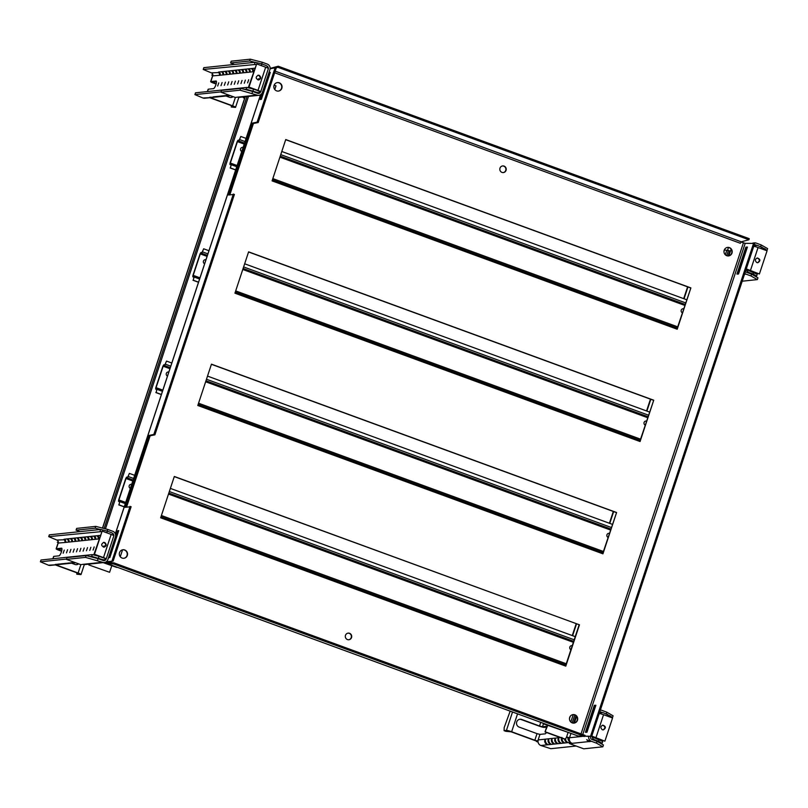 <?xml version="1.0" encoding="UTF-8"?>
<svg xmlns="http://www.w3.org/2000/svg" width="808" height="808" viewBox="0 0 808 808"><rect width="100%" height="100%" fill="white"/><g stroke="black" fill="none" stroke-linecap="round" stroke-linejoin="round"><path stroke-width="1.21" d="M682.336 312.807A2.141 2.06 -96 0 1 683.659 308.787M683.629 308.888A2.141 2.06 84 0 0 682.851 308.757M241.764 151.49A2.141 2.06 -96 0 1 243.097 147.46M243.056 147.561A2.141 2.06 84 0 0 242.228 147.409M230.401 167.923L231.209 164.377L229.947 164.489L230.038 163.196L237.168 141.632L238.017 140.238L239.219 140.117L240.804 136.481L238.916 141.016L237.441 141.602L230.31 163.166L231.532 163.479L230.401 167.923L235.684 169.862M235.643 169.973L230.139 167.953M240.804 136.481L246.087 138.41M281.8 151.49L686.659 299.738M570.913 649.723A2.141 2.06 -96 0 1 572.236 645.703M572.205 645.804A2.141 2.06 84 0 0 571.428 645.673M130.341 488.406A2.141 2.06 -96 0 1 131.664 484.376M131.633 484.477A2.141 2.06 84 0 0 130.795 484.325M118.978 504.838L119.786 501.293L118.523 501.404L118.614 500.112L125.745 478.548L126.593 477.154L127.785 477.033L129.381 473.397L127.492 477.932L126.018 478.518L118.887 500.081L120.109 500.394L118.978 504.838L124.26 506.778M124.22 506.889L118.715 504.869M129.381 473.397L134.663 475.326M170.377 488.406L575.235 636.654M608.05 537.411A2.141 2.06 -96 0 1 609.384 533.391M609.343 533.492A2.141 2.06 84 0 0 608.565 533.371M167.478 376.094A2.141 2.06 -96 0 1 168.811 372.064M168.771 372.175A2.141 2.06 84 0 0 167.943 372.023M156.116 392.536L156.924 388.981L155.661 389.103L155.762 387.8L162.893 366.236L163.731 364.852L164.933 364.721L166.519 361.085L164.63 365.62L163.155 366.216L156.025 387.779L157.247 388.093L156.116 392.536L161.398 394.466M161.368 394.577L155.853 392.567M166.519 361.085L171.801 363.024M207.515 376.104L612.373 524.341M645.188 425.109A2.141 2.06 -96 0 1 646.521 421.089M646.491 421.19A2.141 2.06 84 0 0 645.713 421.059M204.616 263.792A2.141 2.06 -96 0 1 205.949 259.762M205.919 259.873A2.141 2.06 84 0 0 205.081 259.721M193.263 280.224L194.061 276.679L192.809 276.801L192.9 275.498L200.031 253.934L200.879 252.55L202.071 252.419L203.656 248.783L201.778 253.318L200.293 253.904L193.162 275.467L194.395 275.781L193.263 280.224L198.546 282.164M198.505 282.275L192.991 280.255M203.656 248.783L208.939 250.722M244.652 263.792L649.511 412.04M543.269 723.271L567.559 732.169M687.941 286.971L684.043 298.778M650.804 399.283L646.895 411.08M613.656 511.585L609.757 523.392M576.518 623.887L572.62 635.694M687.598 286.85L683.699 298.647M650.46 399.152L646.552 410.959M613.312 511.464L609.414 523.261M576.175 623.766L572.276 635.563M726.675 255.681L728.412 250.44L724.291 249.995M572.165 722.867L574.801 714.928M728.048 255.954L729.715 250.914L728.412 250.44M573.539 723.14L575.993 715.706M543.117 723.726L568.862 732.644M103.565 562.59L116.837 567.125M120.271 556.742L122.553 549.834M274.781 89.547L276.003 85.85L274.144 85.163M116.736 567.408L103.172 562.631M248.49 96.404L105.464 528.856M246.975 96.566L104.131 528.513M106.111 561.893L113.15 561.055L107.161 562.368L114.009 562.893L585.022 735.361L584.649 736.442L113.635 563.974L114.009 562.893M113.635 563.974L106.818 563.449A2.666 0.677 110.1 0 1 106.767 563.439A2.666 0.677 110.1 0 1 106.575 562.701L107.05 561.944M577.74 735.886A2.666 0.677 -69.9 0 0 577.781 735.906A2.666 0.677 -69.9 0 0 577.831 735.916L584.649 736.442M261.378 99.323L260.277 99.556L269.195 72.599L270.296 72.377L261.378 99.323M270.114 72.932L269.195 72.599M118.756 530.583L109.848 557.53L108.747 557.752L117.655 530.805L118.756 530.583M118.574 531.129L117.655 530.805M229.775 194.748L253.338 123.513L258.186 122.533L257.126 122.149L275.104 67.801L270.104 68.811M253.338 123.513L252.278 123.129L257.126 122.149M126.492 507.05L150.056 435.805L154.904 434.825L234.411 194.405L228.512 195.011L252.278 123.129M154.904 434.825L153.843 434.451L233.361 194.031M150.056 435.805L148.995 435.431L153.843 434.451M113.15 561.055L131.128 506.707L125.23 507.303L148.995 435.431M112.1 560.681L130.078 506.323M602.657 553.743L616.595 512.514L211.464 364.166L197.798 405.495L602.93 553.834L616.595 512.514M616.282 512.545L211.413 364.297M639.795 441.431L653.733 400.202L248.601 251.854L234.936 293.183L640.067 441.532L653.733 400.202M653.42 400.243L248.561 251.995M676.932 329.129L690.88 287.901L285.739 139.552L272.074 180.881L677.215 329.23L690.88 287.901M690.557 287.931L285.699 139.683M506.05 170.367A3.333 3.202 84 0 0 502.667 165.933A3.333 3.202 84 0 0 499.839 169.589A3.333 3.202 84 0 0 506.05 170.367M503.212 172.589A3.333 3.202 84 0 0 505.727 170.397A3.333 3.202 84 0 0 502.515 165.953M579.457 624.816L174.316 476.468L160.651 517.797L565.782 666.145L579.457 624.816L174.276 476.599M565.509 666.045L579.134 624.847M127.331 555.46A4.293 4.121 84 0 0 122.988 549.763A4.293 4.121 84 0 0 119.342 554.46A4.293 4.121 84 0 0 127.331 555.46M123.725 558.308A4.293 4.121 84 0 0 127.018 555.49A4.293 4.121 84 0 0 122.826 549.783M281.841 88.264A4.293 4.121 84 0 0 277.498 82.578A4.293 4.121 84 0 0 273.851 87.274A4.293 4.121 84 0 0 281.841 88.264M278.235 91.122A4.293 4.121 84 0 0 281.517 88.294A4.293 4.121 84 0 0 277.336 82.598M731.987 253.096A4.293 4.121 84 0 0 727.644 247.399A4.293 4.121 84 0 0 723.998 252.096A4.293 4.121 84 0 0 731.987 253.096M728.382 255.944A4.293 4.121 84 0 0 731.674 253.126A4.293 4.121 84 0 0 727.483 247.42M577.478 720.281A4.293 4.121 84 0 0 573.135 714.595A4.293 4.121 84 0 0 569.489 719.292A4.293 4.121 84 0 0 577.478 720.281M573.872 723.14A4.293 4.121 84 0 0 577.165 720.322A4.293 4.121 84 0 0 572.973 714.615M351.541 637.552A3.333 3.202 84 0 0 348.167 633.129A3.333 3.202 84 0 0 345.329 636.775A3.333 3.202 84 0 0 351.541 637.552M348.702 639.774A3.333 3.202 84 0 0 351.217 637.583A3.333 3.202 84 0 0 348.006 633.149M745.855 247.127L736.947 274.084L738.502 274.023L747.41 247.076L745.855 247.127L746.875 247.511L738.108 274.043M594.324 705.334L585.406 732.29L586.962 732.23L595.88 705.273L594.324 705.334L595.345 705.717L586.568 732.24M741.017 241.996L745.198 243.339L754.702 243.41L591.698 736.29L584.76 736.128M753.682 243.026L590.668 735.906M591.698 736.29L581.245 736.179M275.508 67.943L277.912 67.296L278.255 66.226L749.269 238.693L748.925 239.764L741.249 241.814L740.38 243.289L274.649 72.76M277.912 67.296L748.925 239.764M270.114 68.66A2.666 0.677 110.1 0 1 270.579 68.266L278.255 66.226M106.747 562.429L106.01 561.954M275.104 67.801L276.164 68.175L258.186 122.533M108.575 561.459L108.141 562.782M107.676 562.166L108.423 562.014M570.084 741.744L569.367 743.552L583.74 748.814L602.839 746.804L603.435 745.006L597.072 741.35L596.486 743.138L591.466 741.31A4.383 4.212 -96 0 1 588.678 736.401M602.839 746.804L596.486 743.138M570.741 742.481L570.418 743.441L569.367 743.552M570.892 742.613L570.418 743.441M547.703 725.402L545.016 731.967L565.277 739.391L566.58 736.997L569.519 737.744A4.383 4.212 84 0 0 572.135 743.34L570.6 743.501M547.248 725.231L545.016 731.967M545.552 731.917L565.812 739.33M610.919 716.696L612.494 717.605L613.09 715.807L606.737 712.151L606.182 713.817M612.494 717.605L611.696 717.686M600.364 710.06A4.383 4.212 -96 0 1 601.718 710.313L606.737 712.151M572.135 743.34L588.668 741.603L586.699 739.663L590.012 741.461L588.668 741.603L588.941 740.774M591.466 741.31L590.113 741.532M597.072 741.35L592.062 739.512A2.475 2.373 -96 0 1 590.577 736.351L590.587 736.33M566.509 737.219A4.383 0.525 -161.7 0 0 569.418 738.098M599.708 712.05A2.475 2.373 -96 0 1 601.122 712.111L602.596 712.646M742.199 281.204L757.349 279.608L757.944 277.821L751.581 274.154L750.986 275.952L745.976 274.114A4.383 4.212 -96 0 1 744.774 273.427M757.349 279.608L750.986 275.952M765.428 249.51L767.004 250.409L767.6 248.612L761.237 244.955L760.692 246.622M767.004 250.409L766.206 250.5M753.692 243.036A4.383 4.212 -96 0 1 756.227 243.117L761.237 244.955M745.976 274.114L744.623 274.346M751.581 274.154L746.572 272.316A2.475 2.373 -96 0 1 745.43 271.438M754.217 244.864A2.475 2.373 -96 0 1 755.631 244.915L757.096 245.46M261.721 63.933L262.277 62.256L267.296 64.095A4.383 4.212 -96 0 1 269.912 69.68L262.388 92.415A4.383 4.212 -96 0 1 257.045 95.092L240.026 90.183L220.927 92.193L235.29 97.455L237.714 97.122A4.383 4.212 84 0 0 239.542 97.344L258.863 95.314M234.502 64.428L230.583 62.994L231.179 61.196L250.278 59.186L262.277 62.256M250.278 59.186L249.682 60.984L254.813 62.297M230.583 62.994L249.682 60.984M243.582 96.92L243.319 97.738L244.723 98M244.117 96.869L243.854 97.677M243.319 97.738L244.642 98.222M220.927 92.193L221.513 90.395L240.622 88.385L240.026 90.183M252.025 93.253L252.621 91.456L240.622 88.385M266.701 65.892L266.701 65.892A2.475 2.373 -96 0 1 268.296 67.983M244.541 89.395L246.238 89.213L256.813 92.344A4.383 4.212 84 0 0 260.701 91.748L260.661 91.779A2.475 2.373 -96 0 1 257.641 93.294L252.621 91.456M107.212 531.129L107.767 529.442L112.787 531.28A4.383 4.212 -96 0 1 115.403 536.865L107.878 559.601A4.383 4.212 -96 0 1 102.535 562.277L85.517 557.379L66.418 559.389L80.79 564.64L83.204 564.307A4.383 4.212 84 0 0 85.032 564.54L104.363 562.499M79.992 531.624L76.073 530.179L76.669 528.392L95.768 526.382L107.767 529.442M95.768 526.382L95.172 528.18L100.303 529.482M76.073 530.179L95.172 528.18M89.082 564.115L88.809 564.923L109.595 572.286L111.757 565.772M89.607 564.055L89.345 564.863M88.809 564.923L109.595 572.286M66.418 559.389L67.013 557.591L86.113 555.581L85.517 557.379M97.516 560.439L98.111 558.641L86.113 555.581M112.191 533.078L112.191 533.078A2.475 2.373 -96 0 1 113.787 535.169M106.151 558.964L106.151 558.964A2.475 2.373 -96 0 1 103.131 560.479L98.111 558.641M216.1 84.052L213.595 83.133A4.383 0.525 18.3 0 1 210.656 81.628A4.383 0.525 18.3 0 1 210.838 81.547L216.039 81.002A4.05 1.03 110.1 0 1 216.17 81.012A4.05 1.03 110.1 0 1 215.827 84.941A4.05 1.03 110.1 0 1 213.514 88.638L208.312 89.183A4.383 0.525 -161.7 0 0 208.131 89.264L207.363 91.567M216.463 81.77L212.464 82.234L216.16 83.83M212.817 75.861L219.796 75.275L220.311 74.245A2.475 2.373 84 0 0 219.443 72.498L218.513 72.094L221.402 71.73L254.732 68.195M257.803 79.851L258.671 78.699L258.661 79.891M234.3 84.285L235.391 81.143L234.3 84.285M230.977 84.638L232.068 81.497L230.977 84.638M227.644 84.981L228.745 81.84L227.644 84.981M224.321 85.335L225.412 82.194L224.321 85.335M217.675 86.032L218.766 82.891L217.675 86.032M220.998 85.678L222.089 82.547L220.998 85.678M237.623 83.931L238.714 80.79L237.623 83.931M240.946 83.588L242.047 80.447L240.946 83.588M244.279 83.234L245.369 80.093L244.279 83.234M247.602 82.881L248.692 79.75L247.602 82.881M212.827 74.619L211.797 75.053L212.716 75.397M212.888 74.942L211.797 75.053M233.128 96.667A4.05 3.889 -96 0 1 229.472 97.263L226.028 96.001M258.005 90.395A4.383 0.525 18.3 0 1 260.752 91.657L268.418 68.478A4.383 0.525 18.3 0 0 265.67 67.215L258.005 90.395L248.995 87.102L256.661 63.923L265.67 67.215M260.752 91.657L248.46 87.153L256.661 63.923M248.46 87.153L248.995 87.102M259.196 75.326L258.207 75.205C255.379 77.103 255.54 78.689 258.701 79.942C261.146 78.76 261.307 77.225 259.196 75.326M258.439 79.952C260.631 78.649 260.701 77.124 258.671 75.386L257.944 75.245M211.05 97.566L202.97 98.01A4.383 4.212 84 0 0 204.798 98.233L211.423 97.536A4.383 4.212 -96 0 1 211.05 97.566L211.05 97.415M209.828 97.202L211.847 97.475A4.383 4.212 84 0 0 212.221 97.455L214.746 97.192A4.383 4.212 -96 0 1 214.373 97.213L210.191 97.253M202.97 98.01L194.91 94.617L221.028 91.87M246.238 89.213L246.834 87.415L195.506 92.819L194.91 94.617M246.834 87.415L253.55 89.133L252.954 90.93M229.25 95.243L213.15 96.859M253.55 89.133L258.116 90.688M261.075 91.253L260.661 91.779L257.409 90.547M226.452 95.455L227.684 95.809A4.383 4.212 -96 0 0 228.048 95.788L225.523 96.051A4.383 4.212 84 0 1 225.149 96.081A4.383 4.212 -96 0 1 224.351 96.162L223.129 95.809M219.796 96.152L221.028 96.516A4.383 4.212 -96 0 0 221.392 96.485L218.867 96.758A4.383 4.212 84 0 1 218.503 96.778L216.847 96.546M216.473 96.505L217.706 96.859A4.383 4.212 -96 0 0 218.069 96.839L215.544 97.101A4.383 4.212 84 0 1 215.17 97.132L213.514 96.899M220.17 96.203L221.826 96.425A4.383 4.212 84 0 0 222.2 96.404L224.725 96.142M226.816 95.495L228.482 95.728A4.383 4.212 -96 0 1 228.048 95.788M223.493 95.849L225.149 96.081M228.482 95.728A4.383 4.212 84 0 0 228.846 95.708L230.139 95.566M255.984 64.418L203.232 69.458L211.292 72.851L218.645 72.579A2.475 2.373 -96 0 1 219.513 74.326L219.796 75.275L223.119 74.922L223.634 73.892A2.475 2.373 84 0 0 222.766 72.144L221.836 71.74M220.311 74.265L219.513 74.326L219.796 75.275M211.292 72.851A2.475 2.373 -96 0 1 212.767 76.013M203.232 69.458L203.818 67.66L255.146 62.256L254.55 64.054M261.317 65.63L261.863 63.973L255.146 62.256M223.644 73.922L222.836 73.972L223.119 74.922L222.836 73.972A2.475 2.373 -96 0 0 221.968 72.235L221.473 71.7M268.094 68.266L268.418 68.387A4.383 4.212 -96 0 0 265.731 65.387L261.863 63.973M255.227 68.73L254.722 68.205M248.076 68.902L248.571 69.438A2.475 2.373 -96 0 1 249.44 71.175L249.722 72.124L253.045 71.771L253.571 70.74L252.773 70.831L253.045 71.771L252.773 70.831A2.475 2.373 -96 0 0 251.894 69.084L251.399 68.549M241.42 69.599L241.925 70.134A2.475 2.373 -96 0 1 242.794 71.872L243.067 72.821L246.4 72.478L246.915 71.437L246.117 71.528L246.4 72.478L246.117 71.528A2.475 2.373 -96 0 0 245.248 69.781L244.743 69.256M234.774 70.296L235.269 70.831A2.475 2.373 -96 0 1 236.138 72.579L236.421 73.528L239.744 73.175L240.269 72.144L239.471 72.225L239.744 73.175L239.471 72.225A2.475 2.373 -96 0 0 238.592 70.488L238.097 69.953M233.613 72.872L232.815 72.922L233.098 73.871L232.815 72.922A2.475 2.373 -96 0 0 231.947 71.185L231.442 70.65M230.29 73.215L229.492 73.275L229.765 74.225L229.492 73.275A2.475 2.373 -96 0 0 228.624 71.538L228.119 71.003M226.967 73.568L226.169 73.629L226.442 74.578L226.169 73.629A2.475 2.373 -96 0 0 225.291 71.882L224.796 71.346M223.119 74.922L226.442 74.578L226.967 73.538A2.475 2.373 84 0 0 226.088 71.801L225.159 71.397M226.442 74.578L229.765 74.225L230.29 73.195A2.475 2.373 84 0 0 229.422 71.447L228.492 71.043M229.765 74.225L233.098 73.871L233.613 72.841A2.475 2.373 84 0 0 232.744 71.104L231.815 70.69M236.946 72.518L236.138 72.579L236.421 73.528L236.936 72.488A2.475 2.373 84 0 0 236.067 70.751L235.138 70.347M240.269 72.144A2.475 2.373 84 0 0 239.39 70.397L238.461 69.993M243.592 71.821L242.794 71.872L243.067 72.821L243.592 71.791A2.475 2.373 84 0 0 242.723 70.054L241.794 69.639M246.915 71.437A2.475 2.373 84 0 0 246.046 69.7L245.117 69.296M250.248 71.124L249.44 71.175L249.722 72.124L250.238 71.094A2.475 2.373 84 0 0 249.369 69.347L248.44 68.943M253.571 70.74A2.475 2.373 84 0 0 252.692 69.003L251.773 68.589M210.656 81.628L212.837 75.023A4.383 0.525 18.3 0 1 212.888 74.982M232.795 96.546A4.05 3.889 -96 0 1 230.896 97.495M231.33 105.596L231.28 107.02L233.744 106.727L232.088 105.868L209.797 97.707M231.28 107.02L235.37 107.403A4.383 0.525 -161.7 0 0 235.552 107.323A4.383 0.525 -161.7 0 0 232.613 105.818L210.322 97.657M61.59 551.248L59.085 550.329A4.383 0.525 18.3 0 1 56.146 548.824A4.383 0.525 18.3 0 1 56.328 548.733L61.529 548.188A4.05 1.03 110.1 0 1 61.66 548.208A4.05 1.03 110.1 0 1 61.317 552.127A4.05 1.03 110.1 0 1 59.004 555.823L53.803 556.379A4.383 0.525 -161.7 0 0 53.621 556.46L52.863 558.752M61.953 548.965L57.954 549.42L61.66 551.016M58.307 543.047L65.286 542.461L65.802 541.431A2.475 2.373 84 0 0 64.933 539.683L64.004 539.279L66.902 538.916L100.222 535.391M103.293 547.036L104.161 545.885L104.151 547.077M79.79 551.47L80.881 548.329L79.79 551.47M76.467 551.824L77.558 548.683L76.467 551.824M73.144 552.167L74.235 549.036L73.144 552.167M69.811 552.52L70.912 549.379L69.811 552.52M63.165 553.217L64.256 550.086L63.165 553.217M66.488 552.874L67.579 549.733L66.488 552.874M83.113 551.127L84.214 547.986L83.113 551.127M86.446 550.773L87.537 547.632L86.446 550.773M89.769 550.42L90.86 547.289L89.769 550.42M93.092 550.076L94.183 546.935L93.092 550.076M58.317 541.804L57.297 542.249L58.206 542.582M58.378 542.128L57.297 542.249M78.618 563.853A4.05 3.889 -96 0 1 74.972 564.449L71.528 563.186M103.495 557.591A4.383 0.525 18.3 0 1 106.242 558.843L113.908 535.664A4.383 0.525 18.3 0 0 111.161 534.411L103.495 557.591L94.486 554.288L102.151 531.109L111.161 534.411M106.242 558.843L93.96 554.349L102.151 531.109M93.96 554.349L94.486 554.288M104.697 542.511L103.697 542.39C100.869 544.299 101.04 545.875 104.202 547.127C106.636 545.955 106.797 544.41 104.697 542.511M103.929 547.137C106.121 545.834 106.202 544.309 104.161 542.572L103.434 542.431M56.54 564.752L48.46 565.196A4.383 4.212 84 0 0 50.288 565.428L56.913 564.731A4.383 4.212 -96 0 1 56.54 564.752L56.54 564.6M55.318 564.398L57.338 564.671A4.383 4.212 -96 0 1 56.913 564.731M48.46 565.196L40.4 561.802L66.529 559.055M90.031 556.581L91.728 556.399L92.324 554.601L40.996 560.005L40.4 561.802M91.728 556.399L102.313 559.53A4.383 4.212 84 0 0 106.191 558.934L103.606 557.884M92.324 554.601L99.041 556.318L98.445 558.116M74.74 562.429L55.681 564.438M58.641 564.045L59.873 564.398A4.383 4.212 -96 0 0 60.236 564.378L57.711 564.64A4.383 4.212 84 0 1 57.338 564.671M99.041 556.318L102.899 557.732M71.942 562.641L73.175 563.004A4.383 4.212 -96 0 0 73.538 562.974L71.013 563.247A4.383 4.212 84 0 1 70.639 563.267L68.983 563.035M68.619 562.994L69.842 563.348A4.383 4.212 -96 0 0 70.215 563.327L67.69 563.59A4.383 4.212 84 0 1 67.317 563.62L65.66 563.388M65.286 563.348L66.519 563.701A4.383 4.212 -96 0 0 66.892 563.681L64.357 563.944A4.383 4.212 84 0 1 63.994 563.964A4.383 4.212 -96 0 1 63.196 564.055L61.964 563.691M59.014 564.085L60.671 564.317A4.383 4.212 -96 0 1 60.236 564.378M60.671 564.317A4.383 4.212 84 0 0 61.034 564.297L63.559 564.024M62.337 563.742L63.994 563.964M72.316 562.691L73.972 562.913A4.383 4.212 84 0 0 74.336 562.893L75.629 562.762M101.475 531.614L48.722 536.643L56.782 540.037L64.135 539.774A2.475 2.373 -96 0 1 65.004 541.511L65.286 542.461L68.609 542.107L69.135 541.077A2.475 2.373 84 0 0 68.256 539.34L67.327 538.936M65.812 541.461L65.004 541.511L65.286 542.461M56.782 540.037A2.475 2.373 -96 0 1 58.257 543.198M48.722 536.643L49.318 534.846L100.636 529.452L100.051 531.25M106.808 532.815L107.363 531.159L100.636 529.452M69.135 541.107L68.337 541.168L68.609 542.107L68.337 541.168A2.475 2.373 -96 0 0 67.458 539.421L66.963 538.885M113.585 535.462L113.918 535.583A4.383 4.212 -96 0 0 111.221 532.583L107.363 531.159M100.717 535.926L100.212 535.391M99.061 537.956L98.263 538.017L98.536 538.966L98.263 538.017A2.475 2.373 -96 0 0 97.394 536.27L96.889 535.744M95.738 538.31L94.94 538.36L95.213 539.31L94.94 538.36A2.475 2.373 -96 0 0 94.061 536.623L93.566 536.088M92.415 538.663L91.607 538.714L91.89 539.663L91.607 538.714A2.475 2.373 -96 0 0 90.738 536.977L90.243 536.441M83.588 537.138L84.093 537.673A2.475 2.373 -96 0 1 84.961 539.411L85.234 540.36L88.567 540.017L89.082 538.976L88.284 539.067L88.567 540.017L88.284 539.067A2.475 2.373 -96 0 0 87.415 537.32L86.91 536.785M76.932 537.835L77.437 538.37A2.475 2.373 -96 0 1 78.305 540.118L78.588 541.067L81.911 540.714L82.436 539.683L81.638 539.764L81.911 540.714L81.638 539.764A2.475 2.373 -96 0 0 80.76 538.027L80.265 537.492M70.286 538.542L70.791 539.067A2.475 2.373 -96 0 1 71.66 540.815L71.932 541.764L75.265 541.41L75.78 540.38L74.982 540.461L75.265 541.41L74.982 540.461A2.475 2.373 -96 0 0 74.114 538.724L73.609 538.189M72.457 540.754L71.66 540.815L71.932 541.764L72.457 540.734A2.475 2.373 84 0 0 71.589 538.986L70.66 538.582M75.78 540.38A2.475 2.373 84 0 0 74.912 538.633L73.983 538.229M79.113 540.057L78.305 540.118L78.588 541.067L79.103 540.027A2.475 2.373 84 0 0 78.235 538.29L77.305 537.886M82.436 539.683A2.475 2.373 84 0 0 81.558 537.936L80.628 537.532M85.759 539.36L84.961 539.411L85.234 540.36L85.759 539.33A2.475 2.373 84 0 0 84.891 537.593L83.961 537.179M89.082 538.976A2.475 2.373 84 0 0 88.213 537.239L87.284 536.835M88.567 540.017L91.89 539.663L92.405 538.633A2.475 2.373 84 0 0 91.536 536.886L90.607 536.482M91.89 539.663L95.213 539.31L95.738 538.28A2.475 2.373 84 0 0 94.859 536.542L93.93 536.128M95.213 539.31L98.536 538.966L99.061 537.936A2.475 2.373 84 0 0 98.192 536.189L97.263 535.785M56.146 548.824L58.328 542.219A4.383 0.525 18.3 0 1 58.378 542.168M78.285 563.731A4.05 3.889 -96 0 1 76.386 564.681M76.831 572.781L76.78 574.205L79.234 573.912L77.578 573.064L55.287 564.903M76.78 574.205L80.861 574.589A4.383 0.525 -161.7 0 0 81.042 574.508A4.383 0.525 -161.7 0 0 78.103 573.003L55.823 564.842M519.716 719.282A4.05 3.889 -96 0 1 521.14 719.514L521.665 719.453A4.05 3.889 -96 0 0 516.544 722.796A4.05 3.889 -96 0 0 519.14 727.089L537.017 733.644L534.835 740.239L537.775 740.997L536.431 741.481L537.764 741.34L538.239 739.906L545.299 739.168M537.017 733.644L539.966 734.391L545.168 733.846A4.05 1.03 -69.9 0 0 546.42 732.482M546.622 727.139L544.218 727.392A4.383 0.525 18.3 0 1 539.017 726.059L521.14 719.514M546.895 726.291L542.491 726.756L539.542 725.998L521.665 719.453M538.077 742.087L536.431 741.481M591.759 736.078L604.889 741.178L595.89 737.886L603.556 714.706A4.383 0.525 -161.7 0 0 599.738 713.555L599.061 714.02M595.89 737.886A4.383 0.525 -161.7 0 0 592.072 736.734M603.556 714.706L612.555 717.999L604.889 741.178M602.354 729.775L603.344 729.897C606.172 727.998 606.01 726.412 602.849 725.16C600.415 726.341 600.243 727.877 602.354 729.775M603.081 729.917C605.576 728.038 605.414 726.473 602.586 725.21M610.717 717.332L611.04 716.342L603.616 712.878A4.383 4.212 84 0 0 599.738 713.474L600.435 713.727M606.939 715.949L607.485 714.292M599.738 713.474L599.092 713.929M547.763 744.532L546.188 744.047A4.383 4.212 -96 0 1 544.653 740.956L545.269 739.168L545.45 740.875A4.383 4.212 84 0 0 546.986 743.956L548.077 744.734L569.731 742.461M576.134 746.026L550.803 748.693L540.855 745.491A4.383 4.212 -96 0 1 538.239 739.906M593.335 739.976L594.708 739.835A4.383 4.212 -96 0 1 592.011 736.835L602.717 741.491L602.132 743.289L600.718 743.441M599.162 739.451L598.566 741.249L602.132 743.289M551.086 744.178L549.521 743.693A4.383 4.212 -96 0 1 547.976 740.613L548.622 738.825M540.855 745.491L548.077 744.734M594.708 739.835L598.566 741.249M567.721 742.431L566.145 741.946A4.383 4.212 -96 0 1 564.63 739.158M564.388 742.774L562.822 742.289A4.383 4.212 -96 0 1 561.277 739.209L561.893 737.421L562.075 739.128A4.383 4.212 84 0 0 563.62 742.209L564.711 742.986M561.065 743.128L559.49 742.643A4.383 4.212 -96 0 1 557.954 739.562L558.57 737.765L558.752 739.471A4.383 4.212 84 0 0 560.287 742.562L561.378 743.34M557.742 743.481L556.167 742.996A4.383 4.212 -96 0 1 554.631 739.906L555.278 738.118M554.419 743.825L552.844 743.34A4.383 4.212 -96 0 1 551.298 740.259L551.955 738.472M545.269 739.168L548.592 738.815L548.773 740.522A4.383 4.212 84 0 0 550.319 743.612L551.41 744.39M548.592 738.815L551.915 738.462L552.096 740.178A4.383 4.212 84 0 0 553.642 743.259L554.732 744.037M551.915 738.462L555.237 738.118L555.429 739.825A4.383 4.212 84 0 0 556.965 742.905L558.055 743.683M565.479 739.37A4.383 4.212 84 0 0 566.943 741.855L568.034 742.633M569.913 741.906L569.468 741.592A4.383 4.212 -96 0 1 567.933 738.512L567.984 737.704M568.701 737.906L568.731 738.431A4.383 4.212 84 0 0 569.59 740.774M592.011 736.835L591.729 736.179M595.294 738.037L594.607 737.664M534.835 740.239L511.636 731.745A4.383 0.525 -161.7 0 0 506.434 730.422L504.071 730.664L505.808 731.301L511.1 731.806L534.3 740.3A4.383 0.525 -161.7 0 0 536.815 741.118M504.071 730.664L504.182 727.594L510.161 711.151M746.269 268.892L759.399 273.993L750.39 270.7L758.055 247.521A4.383 0.525 -161.7 0 0 754.248 246.369L753.571 246.824M750.39 270.7A4.383 0.525 -161.7 0 0 746.582 269.549M758.055 247.521L767.065 250.813L759.399 273.993M756.864 262.59L757.854 262.711C760.682 260.812 760.52 259.227 757.359 257.974C754.914 259.156 754.753 260.691 756.864 262.59M757.581 262.721C760.086 260.853 759.914 259.287 757.086 258.015M765.226 250.137L765.55 249.147L758.126 245.693A4.383 4.212 84 0 0 754.248 246.278L754.945 246.541M761.439 248.753L761.995 247.107M754.248 246.278L753.601 246.743M747.844 272.791L749.208 272.639A4.383 4.212 -96 0 1 746.521 269.64L757.227 274.306L756.631 276.104L755.227 276.255M753.672 272.256L753.076 274.053L756.631 276.104M749.208 272.639L753.076 274.053M746.521 269.64L746.239 268.993M749.804 270.842L749.117 270.478M230.31 163.166L231.229 163.499M231.573 163.509L237.118 165.539L231.532 163.479M272.831 178.608L677.69 326.856L272.831 178.598M231.442 164.781L236.724 166.711M272.437 179.79L677.296 328.038M237.724 141.137L244.38 143.572M280.093 156.651L684.952 304.899M237.441 141.602L244.208 144.077M279.921 157.156L684.78 305.404M238.916 141.016L244.541 143.077M280.255 156.146L685.113 304.394M239.764 139.622L245.046 141.562M280.76 154.631L685.618 302.879M118.887 500.081L119.806 500.415M120.15 500.425L125.695 502.445L120.109 500.394M161.408 515.524L566.267 663.772L161.408 515.514M120.018 501.697L125.301 503.626M161.014 516.706L565.873 664.954M126.3 478.053L132.956 480.487M168.66 493.567L573.529 641.815M126.018 478.518L132.785 480.992M168.498 494.072L573.357 642.32M127.492 477.932L133.118 479.992M168.832 493.062L573.69 641.31M128.341 476.538L133.623 478.477M169.337 491.547L574.195 639.795M156.025 387.779L156.944 388.113M157.287 388.113L162.832 390.143M198.546 403.222L603.404 551.47L198.546 403.212M157.156 389.385L162.438 391.325M198.152 404.404L603.01 552.642M163.438 365.751L170.094 368.185M205.808 381.265L610.666 529.513M163.155 366.216L169.922 368.69M205.636 381.77L610.495 530.018M164.63 365.62L170.256 367.68M205.969 380.76L610.828 529.008M165.478 364.236L170.761 366.165M206.474 379.245L611.333 527.493M155.712 389.113L156.853 389.527M193.162 275.467L194.082 275.811M194.435 275.811L199.97 277.841L194.395 275.781M235.684 290.92L640.542 439.158L235.694 290.91M194.304 277.083L199.586 279.023M235.3 292.092L640.158 440.34M200.576 253.439L207.232 255.883M242.945 268.963L647.804 417.201M200.293 253.904L207.07 256.389M242.784 269.468L647.642 417.706M201.778 253.318L207.404 255.379M243.117 268.458L647.976 416.706M202.616 251.924L207.898 253.863M243.612 266.943L648.471 415.181M192.849 276.801L194.001 277.225M724.423 250.046L723.978 251.359M570.185 716.413L569.478 718.554M570.791 721.988L573.236 714.605M725.301 254.793L726.685 250.621M102.586 528.119L245.248 96.748M577.831 735.916L106.818 563.449M582.75 734.523L745.198 243.339M743.41 242.875L581.023 733.896M741.249 241.814L275.174 71.154M115.352 533.886L260.59 94.718M126.573 507.03L150.137 435.795M229.856 194.738L253.419 123.493M112.08 562.742L109.504 561.802M568.034 732.593L566.58 736.997M582.124 736.421L569.519 737.744L570.953 733.411M574.387 723.029L576.589 716.383M589.285 741.704L589.466 741.148M599.637 712.262L601.122 712.111M728.473 247.48L727.463 250.541M728.897 255.833L731.099 249.197M754.147 245.077L755.631 244.915M257.045 95.092L237.714 97.122M102.535 562.277L83.204 564.307M210.838 81.547L212.898 75.316M207.525 91.546L208.312 89.183M253.045 71.771L253.571 71.72M246.4 72.478L249.722 72.124M239.744 73.175L243.067 72.821M233.098 73.871L236.421 73.528M256.813 92.344L255.449 92.486M214.12 83.083L214.484 81.982M235.381 97.445L232.613 105.818M56.328 548.733L58.388 542.511M53.015 558.742L53.803 556.379M98.536 538.966L99.061 538.906M81.911 540.714L85.234 540.36M75.265 541.41L78.588 541.067M68.609 542.107L71.932 541.764M102.313 559.53L100.939 559.671M59.62 550.268L59.984 549.167M80.871 564.64L78.103 573.003M539.966 734.391L537.775 740.997M555.237 738.118L560.338 737.583M543.451 723.847L542.491 726.756M545.45 740.906L544.653 740.956M548.773 740.552L547.976 740.613M552.096 740.209L551.298 740.259M555.429 739.855L554.631 739.906M558.752 739.502L557.954 739.562M562.075 739.158L561.277 739.209M568.731 738.451L567.933 738.512M540.754 722.352L539.542 725.998M511.636 731.745L517.554 713.858M506.434 730.422L512.514 712.01M157.247 388.093L162.832 390.133M155.661 389.103L156.853 389.537M192.809 276.801L193.991 277.235M102.485 528.089L245.127 96.758M115.322 533.805L260.519 94.768M577.781 735.906L106.767 563.439M752.844 243.056L754.399 242.895M258.641 92.567L256.338 92.809M235.552 107.323L238.845 97.364M104.131 559.762L101.828 560.005M81.042 574.508L84.335 564.55M601.788 712.646L599.435 712.898M756.298 245.46L753.935 245.713"/></g></svg>
